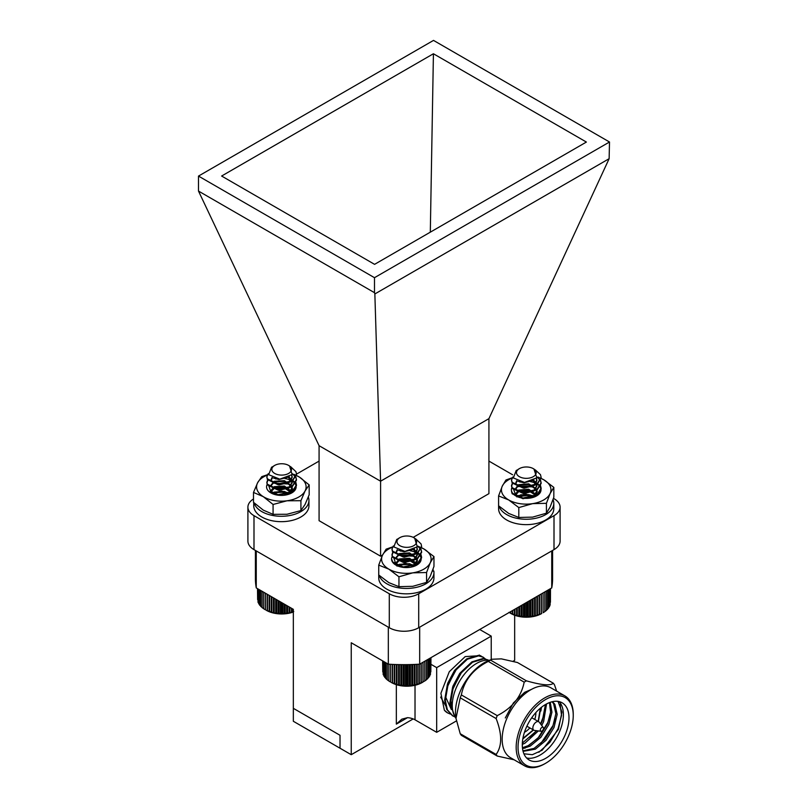<?xml version="1.0" encoding="UTF-8"?>
<svg xmlns="http://www.w3.org/2000/svg" width="808" height="808" viewBox="0 0 808 808"><rect width="100%" height="100%" fill="white"/><g stroke="black" fill="none" stroke-linecap="round" stroke-linejoin="round"><path stroke-width="1.21" d="M415.736 538.875L421.089 543.956L421.594 546.38L417.261 553.096L402.97 556.207L392.516 551.066L392.011 549.076L393.314 545.945M420.968 549.087L421.594 551.763L417.261 558.49L402.97 561.6L392.516 556.46L392.011 554.47L392.951 551.783M420.968 554.48L421.594 557.156L417.261 563.883L402.97 566.994L392.516 561.853L392.011 559.863M421.584 546.713L417.261 553.773L402.97 556.884L392.516 551.743L392.021 549.41M392.466 547.198A24.765 14.302 -0 0 0 382.426 555.338A24.765 14.302 -0 0 0 388.84 569.145A24.765 14.302 -0 0 0 412.757 572.852A24.765 14.302 -0 0 0 430.26 562.742A24.765 14.302 -0 0 0 423.857 548.925L417.756 546.097L421.089 550.016L421.594 552.44L417.261 559.166L402.97 562.277L392.516 557.136L392.011 555.136L393.223 552.127M413.928 549.44L421.089 555.409L421.594 557.843L417.261 564.56L410.757 567.186M403.061 564.186L410.626 564.651L414.009 565.64M399.849 545.683A9.837 5.676 0 0 0 413.757 545.683A9.837 5.676 0 0 0 413.757 537.653A9.837 5.676 0 0 0 399.849 537.653A9.837 5.676 0 0 0 399.849 545.683M413.757 537.653L414.666 538.178L417.281 546.804L404.949 551.399L393.819 546.935L396.718 539.461L398.273 538.673A10.504 6.06 180 0 1 399.374 537.926A10.504 6.06 180 0 1 399.617 537.785M414.565 549.087L404.081 551.793L398.708 550.339M416.706 547.46L417.302 549.753L414.231 554.722L404.081 557.187L396.657 553.793L396.304 552.45L397.657 549.925M413.433 549.682L416.948 553.359L417.302 555.146L414.231 560.106L404.081 562.58L396.657 559.187L396.304 557.833L399.374 554.227L409.525 553.561L416.948 558.742L417.302 560.53L414.231 565.499L410.626 567.216M398.102 566.125L396.304 563.226L399.374 559.621L409.525 558.954L416.857 563.933M397.849 565.943L399.374 565.014L409.525 564.348L414.13 566.297M416.918 547.228L417.302 549.076L414.231 554.046L404.081 556.51L396.657 553.126L396.304 551.773L397.183 549.703M414.029 549.379L416.948 552.682L417.302 554.46L414.231 559.439L404.081 561.903L396.657 558.52L396.304 557.156L399.374 553.561L409.525 552.884L416.948 558.075L417.302 559.853L414.231 564.832L404.081 567.297L396.657 563.903L396.304 562.55L399.374 558.944L409.525 558.278L417.009 563.641M397.273 565.782L399.374 564.337L409.525 563.671L414.736 566.065M423.038 662.237L423.038 682.043L422.18 682.538A21.755 12.554 180 0 1 391.425 682.538L398.576 685.043L408 685.911L417.221 684.477L424.766 681.023L424.766 661.237M388.84 664.206L388.84 681.023L390.567 682.043L390.567 664.297M387.244 663.55L387.244 679.881L388.961 681.013M385.87 662.762L385.87 678.659L387.547 679.892M384.719 662.095L384.719 677.356L386.345 678.69M383.82 661.57L383.82 675.993L385.365 677.417M383.164 661.197L383.164 674.589L383.82 675.266M382.77 660.964L383.164 673.62M382.628 660.894L382.77 671.862M430.836 671.862L430.967 657.651M430.442 673.62L430.836 657.732M429.785 675.266L430.442 674.589L430.442 657.965M428.24 677.417L429.785 675.993L429.785 658.338M427.26 678.69L428.876 677.356L428.876 658.863M426.058 679.892L427.735 678.659L427.735 659.52M424.644 681.013L426.351 679.881L426.351 660.318M422.978 682.053L422.978 662.267M421.251 682.972L421.251 663.267M421.008 682.972L421.008 663.408M419.301 683.79L419.301 664.196M418.887 683.77L418.887 664.216M417.221 684.477L417.221 664.307M416.635 684.427L416.635 664.338M415.029 685.043L415.029 664.418M414.272 684.952L414.272 664.449M412.747 685.477L412.747 664.499M411.827 685.335L411.827 664.53M410.393 685.76L410.393 664.57M409.333 685.558L409.333 664.6M408 685.911L408 664.62M406.798 685.639L406.798 664.641M405.596 685.911L405.596 664.651M404.273 685.558L404.273 664.651M403.212 685.76L403.212 664.651M401.778 685.335L401.778 664.641M400.859 685.477L400.859 664.63M399.334 684.952L399.334 664.61M398.576 685.043L398.576 664.6M396.97 684.427L396.97 664.56M396.375 684.477L396.375 664.54M394.718 683.77L394.718 664.489M394.294 683.79L394.294 664.469M392.597 682.972L392.597 664.398M392.355 682.972L392.355 664.388M390.628 682.053L390.628 664.307M535.3 469.892L540.491 474.67L541.128 477.397L537.138 483.881L522.988 487.264L512.181 482.336L511.545 480.093L512.838 476.973M540.512 480.104L541.128 482.79L537.138 489.274L522.988 492.658L512.181 487.719L511.545 485.487L512.494 482.8M540.512 485.497L541.128 488.184L537.138 494.668L522.988 498.051L512.181 493.112L511.545 490.981M520.635 494.789L529.684 494.89L535.058 496.657M541.118 477.73L537.138 484.558L522.988 487.941L512.181 483.002L511.555 480.427M537.31 477.114L540.491 480.73L541.128 483.467L537.138 489.951L522.988 493.334L512.181 488.396L511.545 486.153L512.757 483.144M533.472 480.457L540.491 486.123L541.128 488.86L537.138 495.344L522.988 498.728L512.181 493.789L511.545 491.547M520.049 495.577L529.684 495.567L533.543 496.657M519.615 476.811A9.837 5.676 0 0 0 533.411 476.609A9.837 5.676 0 0 0 533.29 468.64A9.837 5.676 0 0 0 533.058 468.509A9.837 5.676 0 0 0 519.382 468.64A9.837 5.676 0 0 0 519.615 476.811M533.937 469.014L536.835 477.821L524.483 482.416L513.332 477.952L516.231 470.458L517.605 469.832A10.504 6.06 180 0 1 518.908 468.913A10.504 6.06 180 0 1 519.15 468.771M534.038 480.144L523.958 482.831L518.261 481.366M536.249 478.477L536.835 480.77L534.007 485.558L523.958 488.224L516.292 484.982L515.837 483.467L517.181 480.942M532.967 480.699L536.381 484.144L536.835 486.163L534.007 490.951L523.958 493.617L516.292 490.375L515.837 488.85L518.665 485.366L528.715 484.497L536.381 489.537L536.835 491.547L534.007 496.344L531.109 497.9M516.797 496.435L515.837 494.244L518.665 490.759L528.715 489.89L536.472 495.122M517.605 496.789L528.715 495.284L533.563 497.243M536.462 478.255L536.835 480.093L534.007 484.891L523.958 487.547L516.292 484.305L515.837 482.79L516.716 480.72M533.573 480.396L536.381 483.477L536.835 485.487L534.007 490.274L523.958 492.941L516.292 489.699L515.837 488.173L518.665 484.689L528.715 483.82L536.381 488.86L536.835 490.87L534.007 495.668L525.2 498.354M519.625 497.486L516.292 495.092L515.837 493.567L518.665 490.082L528.715 489.214L536.623 494.88M517.059 496.556L518.665 495.476L528.715 494.607L534.199 497.021M508.929 612.353L516.605 615.666L525.897 616.908L535.28 615.868L541.714 613.525A21.755 12.554 180 0 1 510.959 613.525L509.181 612.504M550.44 602.273L550.49 588.648M550.127 604.051L550.44 588.678M549.561 605.737L550.127 605.111L550.127 588.86M548.036 607.99L549.561 606.535L549.561 589.194M547.127 609.283L548.733 607.919L548.733 589.668M545.996 610.505L547.662 609.242L547.662 590.284M544.653 611.656L546.349 610.495L546.349 591.042M543.107 592.91L543.097 612.727L544.824 611.656L544.824 591.921M543.097 612.727L543.097 592.92M541.37 613.676L541.37 593.91M541.188 613.676L541.188 594.021M539.481 614.524L539.481 595.011M539.118 614.514L539.118 595.223M537.441 615.262L537.441 596.183M536.896 615.221L536.896 596.496M535.28 615.868L535.28 597.435M534.573 615.787L534.573 597.839M533.017 616.342L533.017 598.738M532.149 616.211L532.149 599.243M530.684 616.676L530.684 600.081M529.664 616.494L529.664 600.677M528.301 616.868L528.301 601.465M527.139 616.615L527.139 602.132M525.897 616.908L525.897 602.849M524.614 616.595L524.614 603.586M523.503 616.817L523.503 604.232M522.099 616.413L522.099 605.04M521.14 616.575L521.14 605.596M519.635 616.08L519.635 606.465M518.827 616.181L518.827 606.929M517.251 615.605L517.251 607.838M516.605 615.666L516.605 608.212M514.959 614.979L514.959 609.161M514.484 615.009L514.484 609.444M512.787 614.231L512.787 610.414M512.494 614.231L512.494 610.585M510.777 613.343L510.777 611.585M510.656 613.343L510.656 611.646M290.597 466.63L295.95 471.7L296.455 474.134L292.122 480.851L277.841 483.962L267.377 478.821L266.872 476.831L268.175 473.7M295.839 476.841L296.455 479.518L292.122 486.244L277.841 489.355L267.377 484.214L266.872 482.224L267.822 479.538M295.839 482.224L296.455 484.911L292.122 491.638L277.841 494.749L268.953 491.537M296.445 474.468L292.122 481.528L277.841 484.638L267.377 479.498L266.882 477.164M292.627 473.841L295.95 477.77L296.455 480.194L292.122 486.921L277.841 490.032L267.377 484.891L266.872 482.891L268.084 479.871M288.789 477.185L295.95 483.164L296.455 485.588L292.122 492.314L283.547 495.314M279.861 491.85L288.88 493.395M274.71 473.438A9.837 5.676 0 0 0 288.618 473.438A9.837 5.676 0 0 0 288.618 465.408A9.837 5.676 0 0 0 274.71 465.408A9.837 5.676 0 0 0 274.71 473.438M288.618 465.408L289.537 465.933L292.142 474.559L279.81 479.154L268.68 474.69L271.579 467.216L273.134 466.428A10.504 6.06 180 0 1 274.235 465.681A10.504 6.06 180 0 1 274.478 465.539M289.426 476.841L278.942 479.548L273.569 478.094M291.567 475.215L292.163 477.508L289.092 482.467L278.942 484.941L271.518 481.548L271.165 480.204L272.518 477.669M288.294 477.437L291.809 481.103L292.163 482.891L289.092 487.86L278.942 490.335L271.518 486.941L271.165 485.588L274.235 481.982L284.386 481.316L291.809 486.497L292.163 488.284L289.092 493.254L284.769 495.173M273.043 493.941L271.165 490.981L274.235 487.375L284.386 486.709L291.799 491.87M272.71 493.688L274.235 492.769L284.386 492.092L289.113 494.132M291.789 474.983L292.163 476.831L289.092 481.8L278.942 484.265L271.518 480.881L271.165 479.528L272.044 477.457M288.9 477.134L291.809 480.437L292.163 482.214L289.092 487.194L278.942 489.658L271.518 486.264L271.165 484.911L274.235 481.305L284.386 480.639L291.809 485.83L292.163 487.608L289.092 492.577L278.942 495.051L271.518 491.658L271.165 490.305L274.235 486.699L284.386 486.032L291.951 491.607M272.124 493.547L274.235 492.092L284.386 491.426L289.708 493.91M293.334 612.01A21.755 12.554 180 0 1 266.286 610.293L273.437 612.797L280.467 613.666L287.608 613.232L293.748 611.525M263.701 592.224L263.701 608.778L265.428 609.798L265.428 593.224M262.115 591.305L262.115 607.636L263.822 608.767M260.731 590.517L260.731 606.414L262.408 607.646M259.59 589.85L259.59 605.111L261.206 606.444M258.681 589.325L258.681 603.748L260.226 605.172M258.025 588.951L258.025 602.334L258.681 603.02M257.631 588.719L258.025 601.364M257.5 588.638L257.631 599.617M292.092 612.232L292.092 608.616M291.496 612.181L291.496 608.273M289.89 612.797L289.89 607.343M289.133 612.706L289.133 606.909M287.608 613.232L287.608 606.03M286.689 613.09L286.689 605.495M285.254 613.514L285.254 604.667M284.194 613.312L284.194 604.051M282.871 613.666L282.871 603.293M281.669 613.393L281.669 602.596M280.467 613.666L280.467 601.899M279.134 613.312L279.134 601.142M278.073 613.514L278.073 600.526M276.639 613.09L276.639 599.698M275.72 613.232L275.72 599.162M274.195 612.706L274.195 598.284M273.437 612.797L273.437 597.849M271.831 612.181L271.831 596.92M271.246 612.232L271.246 596.577M269.579 611.525L269.579 595.617M269.155 611.545L269.155 595.375M267.458 610.727L267.458 594.395M267.216 610.727L267.216 594.254M265.489 609.808L265.489 593.264M433.078 569.095L433.078 571.074M392.627 546.895L386.123 549.167L382.426 555.338L378.73 565.115L378.74 577.912A27.603 15.938 0 0 0 406.343 593.84A27.603 15.938 0 0 0 433.946 577.912L433.946 572.519A27.603 15.938 0 0 0 433.825 571.034L432.351 571.115M379.204 575.417A27.603 15.938 0 0 0 408.868 588.386A27.603 15.938 0 0 0 433.946 572.519M498.607 508.515A27.603 15.938 0 0 0 498.597 508.707A27.603 15.938 0 0 0 526.2 524.645A27.603 15.938 0 0 0 553.803 508.707L553.803 503.313A27.603 15.938 0 0 0 553.036 499.586M499.061 506.212A27.603 15.938 0 0 0 528.725 519.19A27.603 15.938 0 0 0 553.803 503.313M253.742 502.536L253.742 505.737A27.603 15.938 0 0 0 281.346 521.675A27.603 15.938 0 0 0 308.939 505.737L308.939 500.344A27.603 15.938 0 0 0 308.333 497.021M254.086 502.869A27.603 15.938 0 0 0 283.527 516.231A27.603 15.938 0 0 0 308.939 500.344M270.862 491.89L274.154 488.517L284.376 488.022L291.254 492.638M271.276 493.122L268.872 486.073M272.963 483.093L288.638 484.022L292.456 488.699L290.133 493.739M272.942 488.476L274.154 487.84L284.376 487.355L291.456 492.385M273.488 492.799L281.558 491.052L289.931 493.234M285.224 488.264L275.084 488.153M287.779 483.578L286.658 483.224M291.143 493.264L296.122 487.214A14.796 8.545 0 0 0 284.961 478.589M276.376 478.821A14.796 8.545 0 0 0 275.71 478.972M267.337 484.123A14.796 8.545 0 0 0 270.882 492.9A14.796 8.545 0 0 0 291.466 493.092A14.796 8.545 0 0 0 296.122 487.214M267.256 475.114A24.765 14.302 0 0 0 257.631 482.729A24.765 14.302 0 0 0 263.287 496.657A24.765 14.302 0 0 0 286.991 500.788A24.765 14.302 0 0 0 305.05 491.001A24.765 14.302 0 0 0 299.394 477.084A24.765 14.302 0 0 0 296.304 475.478M267.438 474.73L261.772 476.639L257.631 482.729L253.5 492.446L263.287 496.657L273.074 504.475L286.991 500.788L300.919 500.707L300.919 510.575L305.05 504.475L309.181 494.769L309.181 484.901L299.394 477.084L294.031 474.357M300.919 500.707L305.05 491.001L309.181 484.901M253.5 492.446L253.5 502.313L263.287 510.131L273.074 514.342L286.991 514.262L300.919 510.575M273.074 504.475L273.074 514.342M283.325 491.88A14.796 8.545 0 0 0 273.74 493.021M515.726 494.89L518.776 491.618L528.917 490.941L536.108 495.617M516.14 496.102L513.575 489.365M517.474 486.244L533.3 486.921L537.28 491.607L534.987 496.708M515.696 494.546L518.776 490.941L528.917 490.274L536.31 495.354M516.837 496.9L525.109 494.041L534.815 496.213M530.068 491.254L519.938 491.153M532.593 486.557L530.028 485.861L516.807 486.689M535.987 496.243L540.996 489.921A14.796 8.545 -0 0 0 530.412 481.649M520.453 481.972A14.796 8.545 -0 0 0 519.948 482.103M512.019 487.416A14.796 8.545 -0 0 0 515.746 495.88A14.796 8.545 -0 0 0 536.663 495.88A14.796 8.545 -0 0 0 540.996 489.921M512.05 478.104A24.765 14.302 -0 0 0 502.283 486.133A24.765 14.302 -0 0 0 508.697 499.95A24.765 14.302 -0 0 0 532.613 503.647A24.765 14.302 -0 0 0 550.127 493.536A24.765 14.302 -0 0 0 543.713 479.73A24.765 14.302 -0 0 0 541.047 478.397M512.252 477.76L505.98 479.972L502.283 486.133L498.587 495.92L508.697 499.95L518.807 507.586L532.613 503.647L546.42 503.313L546.42 513.181L550.127 507.02L553.823 497.243L553.823 487.375L543.713 479.73L538.118 477.084M546.42 503.313L550.127 493.536L553.823 487.375M498.587 495.92L498.587 505.788L508.697 513.423L518.807 517.453L532.613 517.13L546.42 513.181M518.807 507.586L518.807 517.453M535.199 496.536A14.796 8.545 -0 0 0 532.108 495.486M523.544 494.92A14.796 8.545 -0 0 0 520.483 495.445M395.87 564.085L398.92 560.813L409.06 560.146L416.241 564.812M396.284 565.297L393.92 558.237M398.011 555.278L413.635 556.227L417.433 560.893L415.13 565.913M397.98 560.651L409.06 559.469L416.443 564.56M396.981 566.105L405.252 563.247L414.959 565.408M410.212 560.459L400.071 560.358M412.736 555.753L410.171 555.056L398.233 555.439M416.13 565.449L421.14 559.116A14.796 8.545 -0 0 0 410.242 550.803M401.253 551.016A14.796 8.545 -0 0 0 400.647 551.157M392.395 556.207A14.796 8.545 -0 0 0 395.89 565.075A14.796 8.545 -0 0 0 416.807 565.075A14.796 8.545 -0 0 0 421.14 559.116M378.73 565.115L388.84 569.145L398.95 576.791L412.757 572.852L426.563 572.519L430.26 562.742L433.967 556.571L423.857 548.925A24.765 14.302 -0 0 0 421.443 547.703M426.563 572.519L426.563 582.386L430.26 576.215L433.967 566.438L433.967 556.571M378.73 574.983L388.84 582.629L398.95 586.659L412.757 586.325L426.563 582.386M398.95 576.791L398.95 586.659M407.656 564.014A14.796 8.545 -0 0 0 399.566 564.923M413.211 537.36L488.921 493.648L488.921 418.655L609.131 158.701L374.851 293.961L374.488 292.678L198.495 191.072L319.079 445.693L380.588 481.204L374.851 293.961M319.079 461.095L296.455 474.165L296.455 474.811M253.5 498.97A20.796 12.009 0 0 0 247.904 507.171A20.796 12.009 0 0 0 253.995 515.655L389.294 593.769A20.796 12.009 0 0 0 418.706 593.769L418.706 627.735L554.005 549.622L554.005 515.655A20.796 12.009 0 0 0 560.096 507.171A20.796 12.009 0 0 0 554.005 498.677L553.45 498.354M418.706 593.769L554.005 515.655M253.995 515.655L253.995 549.622L389.294 627.735L389.294 593.769M609.505 142.006L433.512 40.4L198.495 176.083L374.488 277.689L609.505 142.006L609.131 158.701M198.495 176.083L198.495 191.072M382.558 555.056L380.588 556.197L380.588 481.204L488.921 418.655M433.421 53.752L586.386 142.056L374.579 264.347L221.614 176.033L433.421 53.752L430.31 232.169M374.488 277.689L374.488 292.678M560.096 507.171L560.096 541.128A20.796 12.009 180 0 1 554.005 549.622M418.706 627.735A20.796 12.009 180 0 1 389.294 627.735M253.995 549.622A20.796 12.009 180 0 1 247.904 541.128L247.904 507.171M380.588 556.197L319.079 520.685L319.079 445.693M488.921 461.095L512.615 474.781M255.419 550.45L255.419 578.871A148.581 85.779 180 0 0 256.257 587.921L293.334 609.333L293.334 708.323L340.027 735.28L340.027 748.228L351.238 754.692L351.238 642.764L388.325 664.176L388.325 627.18M293.334 708.323L293.334 721.271L340.027 748.228L340.027 735.28L293.334 708.323M455.964 718.261A34.34 19.826 -60 0 1 459.368 681.578A34.34 19.826 -60 0 1 489.436 660.288M551.743 550.925L551.743 587.921L419.675 664.176L419.675 627.18M552.581 550.45L552.581 578.871A148.581 85.779 180 0 1 551.743 587.921M419.675 664.176A148.581 85.779 180 0 1 388.325 664.176M256.257 587.921L256.257 550.925M514.666 615.241L514.666 660.338L512.989 661.308M413.191 718.928L351.238 754.692M396.344 724.12L401.818 719.17L407.545 717.655L396.344 724.12L396.344 684.669M430.967 664.317L436.684 667.62L436.684 732.321L415.019 719.807A13.211 7.625 -0 0 0 407.545 717.655M491.224 659.57L491.224 636.128L436.684 667.62M491.224 636.128L479.74 629.503M436.684 732.321L456.419 720.928M450.399 714.1L447.622 712.919L444.37 710.212A33.017 19.059 120 0 0 447.45 712.818A33.017 19.059 120 0 0 447.531 712.868M444.37 710.212L440.895 693.304L449.268 671.741L465.186 656.601L480.457 655.631L481.821 656.561M479.174 654.995L480.406 656.126M452.318 707.404L450.632 699.607L452.874 686.275L459.762 673.357L470.913 663.328M451.369 709.555L445.44 696.607L447.693 683.275L454.571 670.367L465.731 660.328M446.178 706.556L440.613 697.072M454.389 715.767L450.511 703.425L453.197 687.881L461.317 672.832L472.559 662.237L483.8 658.853L488.093 660.045M455.035 716.918L452.813 715.918L447.369 709.798L445.319 700.425L448.016 684.891L456.126 669.842L467.367 659.237L478.609 655.864L483.234 657.237L485.598 659.126M452.51 689.961L460.409 673.731L464.549 668.974M447.329 686.972L455.217 670.741L459.368 665.984M454.864 716.645L449.854 703.041L452.551 687.507L460.671 672.458L471.902 661.863L483.144 658.48L487.779 659.853M452.49 715.726L446.713 709.414L444.673 700.051L447.369 684.517L455.48 669.468L466.721 658.863L477.962 655.49L482.911 657.055M556.651 691.143L554.49 684.841A46.763 26.997 -60 0 0 553.359 683.245C550.41 685.931 541.431 685.134 526.432 680.841A46.763 26.997 -60 0 0 524.18 682.134C521.231 696.829 512.252 708 497.243 715.635A46.763 26.997 -60 0 0 496.668 717.09A46.763 26.997 -60 0 0 496.122 718.544C502.172 734.038 502.172 746.006 496.122 754.45A46.763 26.997 -60 0 0 497.243 756.056L514.14 759.803M573.246 715.454L573.246 714.373A40.36 23.301 120 0 0 564.893 695.9L550.884 687.81A40.36 23.301 120 0 0 505.99 720.554A40.36 23.301 120 0 0 510.525 757.712L524.533 765.802A40.36 23.301 120 0 0 544.713 763.802L545.642 763.267A39.036 22.543 -60 0 1 521.736 761.126A39.036 22.543 -60 0 1 521.736 729.25A39.036 22.543 -60 0 1 552.793 696.476A39.036 22.543 -60 0 1 573.246 715.454A39.036 22.543 -60 0 1 545.642 763.267M553.359 683.245L517.463 662.52L501.354 658.863L492.042 659.247L490.537 660.116L526.432 680.841M524.18 682.134L488.284 661.409A46.763 26.997 -60 0 1 490.537 660.116M488.284 661.409C473.276 669.044 464.297 680.215 461.348 694.92L497.243 715.635M496.122 718.544L460.227 697.819A46.763 26.997 -60 0 1 461.348 694.92M460.227 697.819L455.995 718.423L460.227 733.725L496.122 754.45M497.243 756.056L461.348 735.33A46.763 26.997 -60 0 1 460.227 733.725M492.042 659.247L488.284 660.762A40.36 23.301 120 0 0 455.793 717.029L455.995 718.423M564.893 695.9A40.36 23.301 120 0 0 519.999 728.644A40.36 23.301 120 0 0 524.533 765.802M565.863 733.199A33.017 19.059 -60 0 1 529.139 759.985A33.017 19.059 -60 0 1 529.139 721.857A33.017 19.059 -60 0 1 562.156 702.798A33.017 19.059 -60 0 1 565.863 733.199M558.025 701.384L561.964 712.09L558.429 729.321L542.107 750.258L532.331 754.702L523.907 753.783M526.574 757.955A33.017 19.059 120 0 0 560.257 729.957A33.017 19.059 120 0 0 559.116 701.596M523.089 751.369L535.371 749.157L546.057 740.3L554.005 727.543L557.187 714.353L554.874 704.344L552.52 701.657M553.197 702.425A29.027 16.756 120 0 0 552.258 701.718M522.352 743.087L536.663 730.715M540.744 724.18L542.33 720.807L545.44 704.556M522.443 747.733L528.886 745.41L539.572 736.563L547.521 723.796L550.591 712.212L549.45 702.596M522.958 750.854L534.068 748.4L544.764 739.552L552.712 726.796L555.894 713.605L553.571 703.596L552.005 701.778M505.303 717.969L513.413 702.92L524.655 692.315L531.543 689.345M544.885 712.676L540.542 723.907M536.361 730.674L530.27 737.755M550.076 715.676L547.703 722.716L537.956 738.148L524.846 748.248M555.268 718.665L552.894 725.705L540.653 743.744M560.136 704.425L561.54 715.413L558.086 728.705L549.955 742.239L538.835 752.288M540.875 711.01L541.491 707.263M522.301 744.41L524.988 743.158L538.35 730.927M541.744 725.493L543.633 721.554L546.562 703.92M522.544 748.652L530.179 746.158L540.875 737.31L548.814 724.544L551.955 712.161L550.248 702.303M534.734 719.443A15.18 8.767 120 0 0 535.815 712.606M524.473 732.27A15.18 8.767 120 0 0 529.846 727.907M541.087 731.28L534.512 730.442A4.888 2.818 -60 0 1 533.866 730.23A4.888 2.818 -60 0 1 533.31 725.736A4.888 2.818 -60 0 1 538.754 721.766A4.888 2.818 -60 0 1 539.259 722.221L543.269 727.493A2.242 1.293 -60 0 1 543.037 729.876A2.242 1.293 -60 0 1 541.087 731.28A2.242 1.293 -60 0 1 540.532 729.109A2.242 1.293 -60 0 1 543.269 727.493M415.019 685.285L415.019 719.807M540.35 708.192L538.158 721.423M533.28 729.887L522.907 738.411M421.594 557.833L421.594 557.166M421.594 552.45L421.594 551.773M421.594 547.056L421.594 546.38M392.011 555.136L392.011 554.47M392.011 549.753L392.011 549.076M396.304 551.773L396.304 552.45M396.304 557.166L396.304 557.833M396.304 562.55L396.304 563.226M417.302 549.076L417.302 549.753M417.302 554.47L417.302 555.136M417.302 559.863L417.302 560.53M541.128 488.85L541.128 488.184M541.128 483.467L541.128 482.79M541.128 478.073L541.128 477.397M511.545 486.153L511.545 485.487M511.545 480.77L511.545 480.093M533.29 468.64L534.219 469.175M515.837 482.79L515.837 483.467M515.837 488.184L515.837 488.85M515.837 493.567L515.837 494.244M536.835 480.093L536.835 480.77M536.835 485.487L536.835 486.153M536.835 490.88L536.835 491.547M296.455 485.588L296.455 484.911M296.455 480.194L296.455 479.528M266.872 482.891L266.872 482.224M266.872 477.508L266.872 476.831M271.165 479.528L271.165 480.194M271.165 484.911L271.165 485.588M271.165 490.305L271.165 490.981M292.163 476.831L292.163 477.498M292.163 482.224L292.163 482.891M292.163 487.608L292.163 488.284M498.597 505.798L498.597 508.707M483.234 657.237L482.588 656.864M452.813 715.918L452.167 715.545M540.774 707.838L538.38 721.554M533.492 730.018L522.816 738.946M538.754 721.766L531.765 717.736M533.866 730.23L526.877 726.2"/></g></svg>
